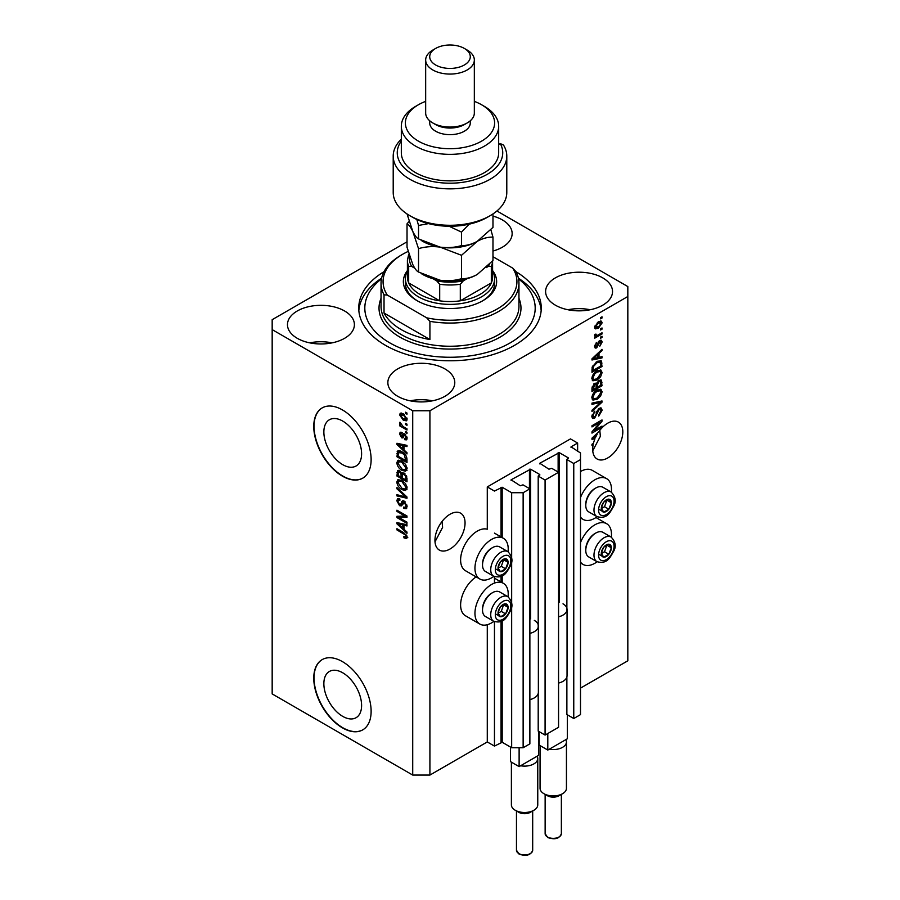 <?xml version="1.0" encoding="UTF-8"?>
<svg xmlns="http://www.w3.org/2000/svg" width="900" height="900" viewBox="0 0 900 900"><rect width="100%" height="100%" fill="white"/><g stroke="black" fill="none" stroke-linecap="round" stroke-linejoin="round"><path stroke-width="1.35" d="M577.631 443.048L570.465 438.907L487.282 486.923L494.46 491.062L502.2 487.26L511.661 492.728L523.136 492.728L529.875 488.835L523.001 484.853L520.267 485.764L511.088 479.812L530.595 469.204L539.775 474.514L538.2 476.077L545.085 480.06L558.562 472.275L551.678 468.304L548.955 469.204L539.775 463.252L559.283 452.655L568.451 457.954L566.876 459.517L573.761 463.5L580.5 459.608L580.5 452.981L571.039 446.85L577.631 443.048L577.631 451.327M571.039 446.85L571.039 447.514M566.876 676.946L566.876 714.544L573.761 718.515L580.5 714.623L580.5 459.608M573.761 718.515L573.761 463.5M566.876 610.706L566.876 459.517M539.775 463.252L539.775 463.905M538.2 693.506L538.2 731.104L545.085 735.075L558.562 727.29L558.562 472.275M545.085 735.075L545.085 480.06M538.2 627.266L538.2 476.077M511.088 479.812L511.088 480.465M407.025 241.819L272.171 319.68L272.171 693.923L412.718 775.069L429.919 775.069L487.282 741.949L494.46 746.089L502.2 742.275L511.661 747.742L523.136 747.742L529.875 743.85L529.875 488.835M523.136 747.742L523.136 492.728M511.661 747.742L511.661 606.105M511.661 602.977L511.661 561.06M511.661 557.944L511.661 492.728M494.46 746.089L494.46 621.653M494.46 583.099L494.46 576.619M487.282 741.949L487.282 624.712M493.875 576.337A23.524 13.579 -60 0 1 491.591 577.845A23.524 13.579 -60 0 1 479.824 579.004L465.48 570.724A23.524 13.579 -60 0 1 461.88 551.869A23.524 13.579 -60 0 1 477.248 531.146A23.524 13.579 -60 0 1 487.282 529.234L487.282 486.923M323.854 683.685A26.685 15.412 -120 0 0 335.509 710.55A26.685 15.412 -120 0 0 356.074 717.705A26.685 15.412 -120 0 0 361.598 705.488A26.685 15.412 -120 0 0 349.954 678.623A26.685 15.412 -120 0 0 329.389 671.467A26.685 15.412 -120 0 0 323.854 683.685M323.854 431.989A26.685 15.412 -120 0 0 335.509 458.843A26.685 15.412 -120 0 0 356.074 465.998A26.685 15.412 -120 0 0 361.598 453.78A26.685 15.412 -120 0 0 349.954 426.915A26.685 15.412 -120 0 0 329.389 419.76A26.685 15.412 -120 0 0 323.854 431.989M313.762 426.488A40.568 23.422 -120 0 0 331.47 467.303A40.568 23.422 -120 0 0 362.723 478.17A40.568 23.422 -120 0 0 371.126 459.608A40.568 23.422 -120 0 0 353.419 418.781A40.568 23.422 -120 0 0 322.166 407.914A40.568 23.422 -120 0 0 313.762 426.488M322.301 407.835A40.568 23.422 -120 0 0 314.044 426.319A40.568 23.422 -120 0 0 331.661 467.044A40.568 23.422 -120 0 0 362.869 478.091M313.762 678.195A40.568 23.422 -120 0 0 331.47 719.01A40.568 23.422 -120 0 0 362.723 729.877A40.568 23.422 -120 0 0 371.126 711.315A40.568 23.422 -120 0 0 353.419 670.489A40.568 23.422 -120 0 0 322.166 659.621A40.568 23.422 -120 0 0 313.762 678.195M322.301 659.543A40.568 23.422 -120 0 0 314.044 678.026A40.568 23.422 -120 0 0 331.661 718.751A40.568 23.422 -120 0 0 362.869 729.799M435.004 541.822L442.609 527.377L442.058 521.46M434.947 540.337A21.296 12.296 120 0 0 439.358 550.08A21.296 12.296 120 0 0 455.76 544.376A21.296 12.296 120 0 0 465.053 522.945A21.296 12.296 120 0 0 460.642 513.191A21.296 12.296 120 0 0 444.24 518.906A21.296 12.296 120 0 0 434.947 540.337M592.751 450.743L600.367 436.298L599.805 430.38M592.695 449.257A21.296 12.296 120 0 0 597.105 459A21.296 12.296 120 0 0 613.519 453.296A21.296 12.296 120 0 0 622.811 431.865A21.296 12.296 120 0 0 618.401 422.123A21.296 12.296 120 0 0 598.871 431.64L591.975 438.165L591.975 439.346L594.979 438.716A21.296 12.296 120 0 0 593.438 443.407L591.975 444.251L591.975 445.455L593.145 444.78A21.296 12.296 120 0 0 592.695 449.257M492.975 251.032A33.469 19.316 0 0 0 512.145 233.572A33.469 19.316 0 0 0 502.346 219.904A33.469 19.316 0 0 0 492.975 216.101M344.599 310.984A33.469 19.316 0 0 0 308.126 306.799A33.469 19.316 0 0 0 287.471 324.641A33.469 19.316 0 0 0 297.27 338.31A33.469 19.316 0 0 0 333.743 342.495A33.469 19.316 0 0 0 354.397 324.641A33.469 19.316 0 0 0 344.599 310.984M332.089 342.855A33.469 19.316 0 0 0 309.78 342.855M444.983 368.944A33.469 19.316 0 0 0 408.51 364.748A33.469 19.316 0 0 0 387.855 382.601A33.469 19.316 0 0 0 397.654 396.259A33.469 19.316 0 0 0 434.126 400.455A33.469 19.316 0 0 0 454.781 382.601A33.469 19.316 0 0 0 444.983 368.944M432.473 400.815A33.469 19.316 0 0 0 410.164 400.815M602.73 277.864A33.469 19.316 0 0 0 566.257 273.679A33.469 19.316 0 0 0 545.602 291.521A33.469 19.316 0 0 0 555.401 305.19A33.469 19.316 0 0 0 591.874 309.375A33.469 19.316 0 0 0 612.529 291.521A33.469 19.316 0 0 0 602.73 277.864M590.22 309.746A33.469 19.316 0 0 0 567.911 309.746M508.061 596.801A23.524 13.579 120 0 0 503.348 583.301A23.524 13.579 120 0 0 491.591 584.46A23.524 13.579 120 0 0 476.224 605.194A23.524 13.579 120 0 0 479.824 624.049A23.524 13.579 120 0 0 491.591 622.879A23.524 13.579 120 0 0 493.875 621.383M479.824 579.004A23.524 13.579 -60 0 1 476.224 560.149A23.524 13.579 -60 0 1 491.591 539.426A23.524 13.579 -60 0 1 503.348 538.256A23.524 13.579 -60 0 1 508.061 551.756M580.5 542.599A23.524 13.579 -60 0 1 594.844 524.846A23.524 13.579 -60 0 1 606.611 523.688A23.524 13.579 -60 0 1 611.325 537.188M597.127 561.769A23.524 13.579 -60 0 1 594.844 563.265A23.524 13.579 -60 0 1 583.076 564.435A23.524 13.579 -60 0 1 580.5 562.072M611.325 492.142A23.524 13.579 120 0 0 606.611 478.642A23.524 13.579 120 0 0 594.844 479.812A23.524 13.579 120 0 0 580.5 497.565M580.5 517.028A23.524 13.579 120 0 0 583.076 519.39A23.524 13.579 120 0 0 594.844 518.231A23.524 13.579 120 0 0 597.127 516.724M384.019 271.676A91.26 52.695 0 0 0 358.74 308.081A91.26 52.695 0 0 0 385.47 345.341A91.26 52.695 0 0 0 484.931 356.76A91.26 52.695 0 0 0 541.26 308.081A91.26 52.695 0 0 0 515.981 271.676M594.023 430.729L602.01 426.105L602.01 427.309L591.975 433.114L591.975 431.831L599.974 422.314L591.975 426.938L591.975 425.734L602.01 419.94L602.01 421.223L594.023 430.729L593.269 430.29M599.22 408.308L601.312 408.06L602.145 410.265L598.759 416.104L598.624 414.968L600.975 410.839L600.435 409.343L599.254 409.489L594.596 418.196L592.639 418.444L591.84 416.419L594.844 411.131L593.021 415.71L594.619 416.981L595.643 416.014L596.824 411.469L599.22 408.308M591.851 416.081L594.619 416.981M591.975 403.11L602.01 400.961L602.01 402.199L591.975 411.469L591.975 410.231L600.84 402.322L591.975 404.359L591.975 403.11M600.615 389.261L602.145 391.781L600.57 396.113L597.127 399.274L592.909 400.072L591.84 397.721C592.369 394.279 594.09 391.759 597.004 390.161L601.121 389.475M600.615 369.99L602.145 372.521L600.57 376.841L597.127 380.002L592.909 380.801L591.84 378.461C592.369 375.007 594.09 372.488 597.004 370.89L601.121 370.204M599.018 357.379L602.01 356.659L602.01 357.919L591.975 360.011L591.975 358.83L602.01 349.335L602.01 350.584L599.018 353.329L599.018 357.379L597.847 356.704M600.581 317.644L602.01 316.811L602.01 318.015L600.581 318.848L600.581 317.644M429.919 775.069L429.919 410.749L627.829 296.494L627.829 286.56L496.912 210.971M580.5 688.129L627.829 660.803L627.829 296.494M606.611 478.642L592.268 470.363A23.524 13.579 120 0 0 580.5 471.532M476.134 576.877A23.524 13.579 120 0 0 461.678 597.634A23.524 13.579 120 0 0 465.48 615.769L479.824 624.049M598.286 321.829L601.403 321.165L602.145 322.841L598.365 328.252L595.327 328.871L594.585 327.206L598.286 321.829M600.581 328.781L602.01 327.96L602.01 329.164L600.581 329.985L600.581 328.781M598.23 334.957L602.01 332.775L602.01 333.979L594.709 338.197L594.709 336.994L595.879 336.319L594.585 335.644L594.979 334.282L596.014 334.125L596.734 335.61L598.23 334.957M594.585 335.565L595.879 336.319L594.585 335.644M594.9 334.451L596.734 335.61M600.581 337.061L602.01 336.24L602.01 337.444L600.581 338.265L600.581 337.061M599.794 340.526L601.481 340.301L602.145 342.022L599.794 346.252L601.099 342.54L599.974 341.629L596.666 347.906L595.204 348.086L594.585 346.433L596.666 342.484L595.631 345.791L596.52 346.781L599.794 340.526M601.099 342.54L599.029 341.089M594.72 345.274L596.52 346.781M596.936 361.598L601.178 360.709L602.01 366.491L591.975 372.296L592.166 367.076L596.936 361.598M599.062 380.396L601.312 380.048L602.01 385.762L591.975 391.556L591.975 387.968L594.495 383.332L596.599 383.411L599.062 380.396M398.981 517.545L406.98 522.158L406.98 523.361L396.934 517.567L396.934 516.285L404.944 516.015L396.934 511.391L396.934 510.188L406.98 515.981L406.98 517.275L398.981 517.545L400.421 516.712L406.98 516.488M405.124 501.817L401.377 505.901L399.555 505.676L396.81 500.726L397.642 498.611L399.803 498.892L399.938 500.175L398.486 499.984L397.98 501.368L399.577 504.484L400.601 504.697L401.782 501.525L404.179 501.12L407.104 506.464L406.215 508.714L403.718 508.376L403.582 507.105L405.259 507.308L405.934 505.676L404.213 502.346L403.178 502.2L404.606 501.379M403.155 500.738L402.356 500.873M396.934 487.553L406.98 497.002L406.98 498.251L396.934 495.923L396.934 494.685L405.799 497.014L396.934 488.812L396.934 487.553M407.104 487.98L405.529 490.489L402.086 489.679C399.105 488.093 397.339 485.539 396.81 482.029L397.868 479.7L401.963 480.42L405.574 483.683L407.104 487.98M407.104 468.709L405.529 471.218L402.086 470.407C399.105 468.821 397.339 466.267 396.81 462.757L397.868 460.429L401.963 461.149L405.574 464.411L407.104 468.709M405.54 423.326L406.98 424.147L406.98 425.351L405.54 424.53L405.54 423.326M403.256 413.719L407.104 419.186L406.361 420.84L403.324 420.233L399.544 414.821L400.298 413.156L403.256 413.719M407.104 537.188L406.395 538.594L403.976 537.885L403.853 536.602L405.934 536.456L405.18 534.825L396.934 529.909L396.934 528.705L403.751 532.642L407.104 537.188M407.093 536.276L405.664 537.097L406.89 535.905M272.171 329.614L412.718 410.749L429.919 410.749M412.718 775.069L412.718 410.749M403.976 449.966L406.98 452.7L406.98 453.96L396.934 444.465L396.934 443.284L406.98 445.376L406.98 446.625L403.976 445.916L403.976 449.966M404.752 434.002L407.104 438.21L406.485 439.853L404.764 439.729L404.629 438.457L406.069 437.535L404.933 435.319L404.269 435.206L402.952 437.929L401.625 437.771L399.544 433.901L400.196 432.214L401.636 432.36L401.76 433.631L400.59 434.464L401.479 436.489L403.267 433.755L404.752 434.002M404.629 438.457L406.969 437.006M401.76 433.631L400.59 434.464M401.479 436.489L403.526 435.623L404.201 433.744M405.54 431.449L406.98 432.281L406.98 433.485L405.54 432.652L405.54 431.449M403.189 426.634L406.98 428.816L406.98 430.02L399.679 425.812L399.679 424.598L400.838 425.272L399.544 423.101L399.938 422.19L403.189 426.634M405.54 412.189L406.98 413.01L406.98 414.214L405.54 413.392L405.54 412.189M398.374 452.644L398.554 450.911L397.125 451.744C398.171 450.349 399.769 450.36 401.906 451.777C404.876 453.296 406.564 455.738 406.98 459.124L406.98 462.544L396.934 456.739L397.777 450.923M402.694 472.556L401.569 473.209L404.032 473.029L406.98 478.238L406.98 481.804L396.934 476.01L397.598 470.486L399.465 470.7L401.569 473.209L402.007 472.691M403.976 529.301L406.98 532.035L406.98 533.295L396.934 523.8L396.934 522.619L406.98 524.711L406.98 525.96L403.976 525.251L403.976 529.301M407.835 537.761L405.416 537.053M405.225 537.165L403.976 537.885M405.99 534.352L405.18 534.825M397.98 529.301L396.934 529.909M398.779 444.015L396.934 444.465M406.98 445.455L405.416 445.084L403.976 445.916M404.235 445.759L404.235 444.803L402.806 445.635L397.98 444.476L402.806 448.886L402.806 445.635M403.976 448.211L402.806 448.886M399.218 443.767L397.98 444.476M406.991 439.144L404.764 439.729M406.192 438.907L406.136 438.289M405.776 434.824L404.933 435.319M405.461 434.52L404.269 435.206M403.504 437.152L401.625 437.771M403.065 436.95L402.3 436.365M400.995 433.507L399.544 433.901M400.984 433.069L401.085 432.169M402.919 435.656L403.526 435.623L402.919 435.656M406.586 432.056L405.54 432.652M400.714 425.205L399.679 425.812M400.365 422.629L399.544 423.101M406.586 412.785L405.54 413.392M406.924 420.21L405.225 419.659M404.483 419.569L403.324 420.233M401.006 414.484L399.544 414.821M400.984 413.989L401.164 412.965M402.863 413.505L400.59 415.451L403.324 419.029L406.069 418.545L403.324 414.968L400.59 415.451M406.957 418.039L405.596 419.546L407.081 418.68M404.303 414.405L403.324 414.968M406.586 423.923L405.54 424.53M406.98 460.879L406.192 460.429M398.115 456.064L396.934 456.739M400.882 451.249L398.306 452.655L398.115 456.221L405.799 460.654L404.336 454.86L401.884 452.981L398.306 452.655M406.98 459.979L405.799 460.654M402.885 452.396L401.884 452.981M405.135 454.399L404.336 454.86M406.89 457.965L405.799 458.595M406.969 470.396L403.526 469.575M403.223 469.755L402.086 470.407M398.25 462.251L396.81 462.757M398.239 461.925L398.689 460.17M401.108 460.71L398.779 461.711L399.668 461.531L397.98 463.421L402.109 469.215L405.135 469.755L405.934 468.045L401.94 462.341L399.668 461.531L401.108 460.71M405.135 469.755L407.093 468.405M402.93 461.767L401.94 462.341M406.969 467.449L405.934 468.045M406.98 480.15L406.192 479.7M402.289 477.439L401.501 476.989M398.115 475.335L396.934 476.01M398.374 471.904L398.52 470.34M404.257 473.175L402.739 474.041L402.289 477.9L405.799 479.925L405.675 476.303L404.032 474.244L402.739 474.041M402.548 474.266L402.368 472.736M398.115 475.481L401.108 477.214L401.017 473.85L399.623 471.994L398.498 471.803L398.115 475.481M402.289 476.539L401.108 477.214M400.478 471.51L399.623 471.994M402.446 473.017L401.017 473.85M406.98 479.25L405.799 479.925M404.966 473.704L404.032 474.244M406.541 475.796L405.675 476.303M406.868 476.921L405.799 477.54M406.969 489.656L403.526 488.846M403.223 489.015L402.086 489.679M398.25 481.522L396.81 482.029M398.239 481.196L398.689 479.441M401.108 479.97L398.779 480.983L399.668 480.803L397.98 482.692L402.109 488.486L405.135 489.026L405.934 487.316L401.94 481.613L399.668 480.803L401.108 479.97M405.135 489.026L407.093 487.676M402.93 481.039L401.94 481.613M406.969 486.72L405.934 487.316M406.98 497.093L406.046 496.868M399.87 495.439L398.374 495.09L396.934 495.923M406.541 496.586L405.799 497.014M397.766 488.329L396.934 488.812M406.789 508.095L405.146 507.555L403.718 508.376M405.259 507.308L407.093 506.07M406.969 505.08L405.934 505.676M401.94 505.215L399.555 505.676M398.25 500.209L396.81 500.726M398.239 499.894L398.498 498.442M403.223 500.692L402.03 503.865L400.601 504.697M399.375 517.32L398.374 516.735L396.934 517.567M405.979 515.408L404.944 516.015M397.98 510.784L396.934 511.391M398.779 523.35L396.934 523.8M406.98 524.79L405.416 524.419L403.976 525.251M404.235 525.094L404.235 524.149L402.806 524.97L397.98 523.811L402.806 528.221L402.806 524.97M403.976 527.546L402.806 528.221M399.218 523.102L397.98 523.811M600.975 317.419L602.01 318.015M600.525 320.985L602.145 322.841M597.206 327.589L598.365 328.252M596.464 327.679L594.765 328.23M594.731 326.115L598.365 327.06L601.099 323.404L598.837 321.536M594.607 326.711L596.07 327.555L595.631 326.632L598.365 322.988L597.375 322.425M601.099 323.404L598.365 322.988M600.975 328.556L602.01 329.164M600.975 333.371L602.01 333.979M596.284 335.632L595.485 336.094M600.975 336.836L602.01 337.444M600.581 340.2L602.145 342.022M598.433 341.786L599.31 342.293M595.732 346.714L595.226 347.074L596.666 347.906M595.924 343.114L596.801 343.609M600.581 357.007L602.01 357.919M600.581 357.086L597.847 357.66L597.847 354.409L593.021 358.819L597.847 357.66M596.734 357.885L594.472 358.358M592.83 358.706L591.975 358.875M601.189 350.111L602.01 350.584M598.252 352.89L599.018 353.329M597.577 353.531L597.577 354.251M592.38 358.447L593.021 358.819M597.105 353.981L597.847 354.409M600.278 360.484L600.581 362.25L602.01 363.082M600.84 365.816L602.01 366.491M592.762 370.181L591.975 370.631M597.982 361.046L600.232 361.98L598.072 361.012M593.145 370.406L600.84 365.963L600.84 363.904L599.377 361.856L596.925 362.812L593.347 366.615L593.145 370.406L591.975 369.731M592.043 367.74L593.145 368.37M592.492 366.12L593.347 366.615M595.935 362.239L596.925 362.812M599.816 376.402L600.57 376.841M596.014 379.361L597.127 380.002M594.641 379.721L592.301 380.239M600.278 369.923L600.716 371.689L602.145 372.521M591.998 377.179L593.798 379.519L597.139 378.787L600.975 373.207L600.176 371.475L597.87 370.44M591.851 378.18L593.798 379.519M593.91 373.466L594.709 373.928L593.021 377.764M595.991 371.543L596.97 372.116L594.709 373.928M600.176 371.475L596.97 372.116M600.401 379.89L600.581 381.521M600.84 385.088L602.01 385.762M596.925 387.045L596.149 387.495M592.762 389.452L591.975 389.902M595.98 383.051L595.89 384.379M593.145 389.678L596.149 387.945L596.048 384.694L594.664 384.435L593.145 389.678L591.975 389.002M593.73 383.895L596.048 384.694M596.149 386.595L597.319 387.27L600.84 385.234L600.716 381.757L598.95 380.52M598.14 381.049L599.074 381.589L597.319 385.054L597.319 387.27M600.716 381.757L599.074 381.589M599.816 395.674L600.57 396.113M596.014 398.632L597.127 399.274M594.641 398.993L592.301 399.51M600.278 389.194L600.716 390.96L602.145 391.781M591.998 396.45L593.798 398.79L597.139 398.059L600.975 392.468L600.176 390.746L597.87 389.711M591.851 397.451L593.798 398.79M593.91 392.738L594.709 393.199L593.021 397.035M595.991 390.814L596.97 391.387L594.709 393.199M600.176 390.746L596.97 391.387M600.581 401.265L602.01 402.199M599.434 401.512L600.84 402.322M599.411 401.501L591.975 403.211M600.446 407.88L600.716 409.433L602.145 410.265M600.435 409.343L598.939 408.488M598.342 408.96L599.254 409.489M593.539 417.127L594.596 418.196M593.156 417.375L592.065 417.78M594.034 411.716L594.979 412.256M591.986 415.114L593.021 415.71M600.975 426.713L602.01 427.309M593.629 430.493L592.582 431.1M598.939 421.718L599.974 422.314M600.896 420.581L602.01 421.223M599.985 421.11L599.299 421.92M593.629 437.94L594.979 438.716M592.83 438.041L591.975 438.221M594.923 437.591L595.53 437.468A21.296 12.296 120 0 1 597.082 434.441L593.021 438.154L594.923 437.591M592.38 437.782L593.021 438.154M596.363 434.025L597.082 434.441M592.099 444.184L593.145 444.78M601.965 550.294A7.099 4.095 120 0 0 601.301 553.579A7.099 4.095 120 0 0 603.81 557.156A7.099 4.095 120 0 0 608.827 554.254A7.099 4.095 120 0 0 611.336 547.785A7.099 4.095 120 0 0 608.827 544.219A7.099 4.095 120 0 0 603.81 547.11A7.099 4.095 120 0 0 601.965 550.294M602.359 550.238L601.301 553.579L603.81 557.156L608.827 554.254L611.336 547.785L608.827 544.219L603.81 547.11L602.359 550.238M585.776 550.418L585.776 549.293A12.814 7.402 -60 0 1 586.991 543.352A12.814 7.402 -60 0 1 594.844 533.599L595.822 533.025A14.197 8.201 120 0 0 587.126 543.847A14.197 8.201 120 0 0 585.776 550.418A14.197 8.201 120 0 0 588.724 556.92L596.925 561.656A14.197 8.201 -60 0 1 595.327 548.584A14.197 8.201 -60 0 1 611.123 537.064L602.921 532.327A14.197 8.201 120 0 0 595.822 533.025M601.324 553.624L604.519 551.767L606.904 545.119M599.501 554.67L603.81 557.156M604.519 551.767L608.827 554.254M607.039 545.299L611.336 547.785M498.713 609.908A7.099 4.095 120 0 0 498.037 613.192A7.099 4.095 120 0 0 500.558 616.77A7.099 4.095 120 0 0 505.575 613.867A7.099 4.095 120 0 0 508.084 607.399A7.099 4.095 120 0 0 505.575 603.832A7.099 4.095 120 0 0 500.558 606.724A7.099 4.095 120 0 0 498.713 609.908M499.106 609.851L498.037 613.192L500.558 616.77L505.575 613.867L508.084 607.399L505.575 603.832L500.558 606.724L499.106 609.851M482.524 610.031L482.524 608.906A12.814 7.402 -60 0 1 483.739 602.977A12.814 7.402 -60 0 1 491.591 593.212L492.559 592.65A14.197 8.201 120 0 0 483.874 603.461A14.197 8.201 120 0 0 482.524 610.031A14.197 8.201 120 0 0 485.471 616.534L493.673 621.27A14.197 8.201 -60 0 1 492.075 608.197A14.197 8.201 -60 0 1 507.87 596.678L499.657 591.941A14.197 8.201 120 0 0 492.559 592.65M498.06 613.238L501.266 611.381L503.651 604.732M496.249 614.284L500.558 616.77M501.266 611.381L505.575 613.867M503.775 604.913L508.084 607.399M498.713 564.863A7.099 4.095 120 0 0 498.037 568.148A7.099 4.095 120 0 0 500.558 571.725A7.099 4.095 120 0 0 505.575 568.822A7.099 4.095 120 0 0 508.084 562.354A7.099 4.095 120 0 0 505.575 558.788A7.099 4.095 120 0 0 500.558 561.679A7.099 4.095 120 0 0 498.713 564.863M499.106 564.806L498.037 568.148L500.558 571.725L505.575 568.822L508.084 562.354L505.575 558.788L500.558 561.679L499.106 564.806M482.524 564.986L482.524 563.861A12.814 7.402 -60 0 1 483.739 557.933A12.814 7.402 -60 0 1 491.591 548.168L492.559 547.605A14.197 8.201 120 0 0 483.874 558.416A14.197 8.201 120 0 0 482.524 564.986A14.197 8.201 120 0 0 485.471 571.489L493.673 576.225A14.197 8.201 -60 0 1 492.075 563.153A14.197 8.201 -60 0 1 507.87 551.632L499.657 546.896A14.197 8.201 120 0 0 492.559 547.605M498.06 568.192L501.266 566.336L503.651 559.699M496.249 569.239L500.558 571.725M501.266 566.336L505.575 568.822M503.775 559.868L508.084 562.354M601.965 505.249A7.099 4.095 120 0 0 601.301 508.534A7.099 4.095 120 0 0 603.81 512.111A7.099 4.095 120 0 0 608.827 509.209A7.099 4.095 120 0 0 611.336 502.74A7.099 4.095 120 0 0 608.827 499.174A7.099 4.095 120 0 0 603.81 502.065A7.099 4.095 120 0 0 601.965 505.249M602.359 505.192L601.301 508.534L603.81 512.111L608.827 509.209L611.336 502.74L608.827 499.174L603.81 502.065L602.359 505.192M585.776 505.373L585.776 504.248A12.814 7.402 -60 0 1 586.991 498.319A12.814 7.402 -60 0 1 594.844 488.554L595.822 487.991A14.197 8.201 120 0 0 587.126 498.803A14.197 8.201 120 0 0 585.776 505.373A14.197 8.201 120 0 0 588.724 511.875L596.925 516.611A14.197 8.201 -60 0 1 595.327 503.539A14.197 8.201 -60 0 1 611.123 492.019L602.921 487.282A14.197 8.201 120 0 0 595.822 487.991M601.324 508.579L604.519 506.723L606.904 500.085M599.501 509.625L603.81 512.111M604.519 506.723L608.827 509.209M607.039 500.254L611.336 502.74M492.593 270.608A46.642 26.933 180 0 1 482.985 300.634A46.642 26.933 180 0 1 417.015 300.634L417.015 300.634A46.642 26.933 180 0 1 407.407 270.608M492.593 270.934A44.617 25.762 180 0 1 494.618 278.606A44.617 25.762 180 0 1 467.077 302.411A44.617 25.762 180 0 1 418.455 296.82A44.617 25.762 180 0 1 405.382 278.606L405.382 283.241A44.617 25.762 0 0 0 417.746 301.05M381.454 278.887A85.185 49.174 0 0 0 389.767 342.855A85.185 49.174 0 0 0 505.564 345.364A85.185 49.174 0 0 0 518.546 278.887M518.389 278.168A91.26 52.695 180 0 1 541.159 310.567M401.243 329.614A68.951 39.814 0 0 0 429.919 339.548L384.03 313.054A68.951 39.814 0 0 0 401.243 329.614M429.919 321.334L426.69 317.812A66.926 38.644 0 0 0 497.329 308.914A66.926 38.644 0 0 0 512.741 268.132L515.97 271.654A68.951 39.814 180 0 1 518.951 283.241A68.951 39.814 180 0 1 429.919 321.334L429.919 339.548M384.03 313.054L384.03 294.84A68.951 39.814 180 0 1 381.049 283.241A68.951 39.814 180 0 1 401.243 255.094L402.671 254.261A66.926 38.644 0 0 0 387.259 295.043L384.03 294.84M512.741 268.132L492.975 256.725M408.184 251.415A66.926 38.644 0 0 0 402.671 254.261M426.69 317.812L387.259 295.043M358.841 310.567A91.26 52.695 180 0 1 381.611 278.168M482.254 301.05A44.617 25.762 0 0 0 494.618 283.241L494.618 278.606M409.657 256.275A40.568 23.422 0 0 0 411.683 266.423L408.679 266.344A42.593 24.593 180 0 1 407.407 260.392L407.407 276.952A42.593 24.593 0 0 0 408.679 282.904A42.593 24.593 0 0 0 419.884 294.345A42.593 24.593 0 0 0 439.695 300.814A42.593 24.593 0 0 0 460.305 300.814A42.593 24.593 0 0 0 491.321 282.904A42.593 24.593 0 0 0 492.593 276.952L492.593 260.966M408.679 266.344L408.679 282.904L439.695 300.814L439.695 284.254L436.691 280.856A40.568 23.422 0 0 0 463.309 280.856L467.089 278.674M405.382 278.606A44.617 25.762 180 0 1 407.407 270.934M463.309 280.856L460.305 284.254L460.305 300.814L491.321 282.904L491.321 266.344L488.317 266.423A40.568 23.422 0 0 0 489.274 264.6M411.683 266.423L414.81 268.222M432.911 278.674L436.691 280.856M486.202 267.637L488.317 266.423M408.679 254.441L407.407 260.392M490.151 215.685L487.282 217.339A52.729 30.442 180 0 1 412.718 217.339L409.849 215.685A56.79 32.782 0 0 0 490.151 215.685A56.79 32.782 0 0 0 506.79 192.499L506.79 156.071A56.79 32.782 180 0 1 450 188.854A56.79 32.782 180 0 1 393.21 156.071A56.79 32.782 180 0 1 401.321 139.185M393.21 156.071L393.21 192.499A56.79 32.782 0 0 0 409.849 215.685L412.718 217.339M418.455 141.165A44.617 25.762 0 0 0 481.545 141.165A44.617 25.762 0 0 0 481.556 104.737A44.617 25.762 0 0 0 481.545 104.737L484.414 106.391A48.679 28.102 180 0 1 498.679 126.259A48.679 28.102 180 0 1 468.63 152.224A48.679 28.102 180 0 1 415.586 146.126A48.679 28.102 180 0 1 401.321 126.259A48.679 28.102 180 0 1 415.586 106.391L418.444 104.737A44.617 25.762 0 0 0 418.455 141.165M425.666 60.019L425.666 113.017A24.334 14.051 0 0 0 432.787 122.951L435.656 124.605A20.284 11.711 0 0 0 464.344 124.605L467.213 122.951A24.334 14.051 0 0 0 474.334 113.017L474.334 60.019A24.334 14.051 180 0 1 459.315 73.001A24.334 14.051 180 0 1 432.787 69.953A24.334 14.051 180 0 1 425.666 60.019A24.334 14.051 180 0 1 432.787 50.085L435.656 48.431A20.284 11.711 0 0 0 435.656 64.991A20.284 11.711 0 0 0 464.344 64.991A20.284 11.711 0 0 0 464.344 48.431L467.213 50.085A24.334 14.051 180 0 1 474.334 60.019M435.656 124.605L432.787 122.951A24.334 14.051 0 0 0 467.213 122.951M429.716 120.78L429.716 122.951A20.284 11.711 0 0 0 435.656 131.231A20.284 11.711 0 0 0 457.762 133.763A20.284 11.711 0 0 0 470.284 122.951L470.284 120.78M401.321 126.259L401.321 152.752A48.679 28.102 0 0 0 415.586 172.631A48.679 28.102 0 0 0 468.63 178.718A48.679 28.102 0 0 0 498.679 152.752L498.679 126.259M401.321 141.041A52.729 30.442 0 0 0 447.649 183.172A52.729 30.442 0 0 0 500.287 143.595L503.494 145.058A56.79 32.782 180 0 1 506.79 156.071M498.679 144.529L500.287 143.595M484.414 106.391L481.556 104.737A44.617 25.762 0 0 0 474.334 101.362M425.666 101.362A44.617 25.762 0 0 0 418.444 104.737M467.213 50.085L464.344 48.431A20.284 11.711 0 0 0 435.656 48.431M461.52 278.685C454.826 280.688 447.66 281.205 440.021 280.226L418.534 272.036C416.734 271.192 414.81 268.684 412.774 264.499L407.025 247.219L407.025 223.841C408.825 224.674 410.749 227.194 412.774 231.379L418.534 248.648C425.228 246.645 432.394 246.127 440.021 247.106L461.52 255.296L461.52 278.685C466.481 278.876 471.724 277.47 477.248 274.466L492.975 260.516L492.975 237.139L490.871 229.77M418.534 248.648L418.534 272.036M461.52 255.296L477.248 241.346C482.771 238.343 488.014 236.936 492.975 237.139M409.129 221.468L407.025 223.841M421.211 240.401A38.531 22.253 0 0 0 440.021 247.106A38.531 22.253 0 0 0 477.248 241.346A38.531 22.253 0 0 0 477.889 240.964M421.211 273.521A38.531 22.253 0 0 0 440.021 280.226A38.531 22.253 0 0 0 477.248 274.466M492.975 213.953L492.975 227.396L477.248 241.346C471.724 244.35 466.481 245.756 461.52 245.565C454.826 247.567 447.66 248.085 440.021 247.106L418.534 238.916C416.734 238.084 414.81 235.564 412.774 231.379L407.025 213.93M416.846 219.487L418.534 225.461L428.512 223.616M449.1 226.249L461.52 232.11L469.192 224.167M461.52 232.11L461.52 245.565M418.534 225.461L418.534 238.916M562.579 793.699L558.99 795.769A8.111 4.68 180 0 1 547.515 795.769L543.938 793.699A13.185 7.616 0 0 0 562.579 793.699A13.185 7.616 0 0 0 566.438 788.31L566.438 741.949A13.185 7.616 180 0 1 549.293 749.205L547.808 750.06L539.201 745.087L539.201 731.678M567.315 714.791L567.315 738.799L565.83 739.654A13.185 7.616 180 0 1 566.438 741.949M563.006 603.844A13.793 7.965 180 0 1 567.045 609.469A13.793 7.965 180 0 1 558.562 616.815M567.045 609.469L567.045 675.709A13.793 7.965 180 0 1 558.562 683.055M547.808 750.06L547.808 733.5M565.83 739.654L549.293 749.205M540.067 745.594L540.067 788.31A13.185 7.616 0 0 0 543.938 793.699L547.515 795.769M533.891 810.259L530.314 812.329A8.111 4.68 180 0 1 518.839 812.329L515.25 810.259A13.185 7.616 0 0 0 533.891 810.259A13.185 7.616 0 0 0 537.761 804.87L537.761 758.509A13.185 7.616 180 0 1 520.605 765.765L519.12 766.62L510.514 761.648L510.514 747.079M538.627 731.351L538.627 755.359L537.142 756.214A13.185 7.616 180 0 1 537.761 758.509M534.33 620.404A13.793 7.965 180 0 1 538.369 626.029A13.793 7.965 180 0 1 529.875 633.375M538.369 626.029L538.369 692.269A13.793 7.965 180 0 1 529.875 699.615M519.12 766.62L519.12 747.742M537.142 756.214L520.605 765.765M511.391 762.154L511.391 804.87A13.185 7.616 0 0 0 515.25 810.259L518.839 812.329M568.451 458.606L568.451 457.954M559.283 602.303L559.283 452.655M558.135 472.027L558.135 452.655M539.775 475.166L539.775 474.514M530.595 618.863L530.595 469.204M529.447 488.588L529.447 469.204M502.2 742.275L502.2 620.831M502.2 582.637L502.2 575.786M502.2 537.592L502.2 487.26M501.053 742.275L501.053 621.394M501.053 581.974L501.053 576.349M501.053 536.929L501.053 487.26M404.82 533.317L403.83 533.891M401.411 444.218L400.05 445.005M403.942 434.52L402.502 435.341M398.295 452.689L396.934 453.476M398.374 471.589L396.934 472.421M402.491 474.289L401.108 475.088M405 495.146L404.224 495.596M402.705 502.414L401.265 503.235M401.411 523.553L400.05 524.34M597.893 343.069L598.905 343.654M594.383 356.558L595.08 356.963M600.581 381.364L602.01 382.196M592.031 387.056L593.145 387.709M595.89 384.221L597.319 385.054M597.825 401.906L599.254 402.728M596.464 412.965L597.352 413.483M594.383 435.892L595.08 436.298M599.614 550.08A10.946 6.322 120 0 0 602.449 560.666A10.946 6.322 120 0 0 613.024 551.284A10.946 6.322 120 0 0 610.189 540.709A10.946 6.322 120 0 0 599.614 550.08M496.35 609.694A10.946 6.322 120 0 0 499.185 620.28A10.946 6.322 120 0 0 509.771 610.898A10.946 6.322 120 0 0 506.936 600.322A10.946 6.322 120 0 0 496.35 609.694M496.35 564.66A10.946 6.322 120 0 0 499.185 575.235A10.946 6.322 120 0 0 509.771 565.852A10.946 6.322 120 0 0 506.936 555.278A10.946 6.322 120 0 0 496.35 564.66M599.614 505.046A10.946 6.322 120 0 0 602.449 515.621A10.946 6.322 120 0 0 613.024 506.239A10.946 6.322 120 0 0 610.189 495.664A10.946 6.322 120 0 0 599.614 505.046M381.049 283.241L381.049 306.428A68.951 39.814 0 0 0 401.243 334.575A68.951 39.814 0 0 0 476.392 343.215A68.951 39.814 0 0 0 518.951 306.428L518.951 283.241M518.951 298.361A70.987 40.984 180 0 1 484.808 343.8A70.987 40.984 180 0 1 399.803 337.061A70.987 40.984 180 0 1 381.049 298.361M492.581 260.977A42.593 24.593 180 0 1 491.321 266.344M460.305 284.254A42.593 24.593 180 0 1 439.695 284.254M547.515 837A8.111 4.68 0 0 0 556.358 838.012A8.111 4.68 0 0 0 561.364 833.692C559.474 838.676 554.94 839.97 547.774 837.551L545.141 833.692A8.111 4.68 0 0 0 547.515 837M518.839 853.56A8.111 4.68 0 0 0 527.681 854.572A8.111 4.68 0 0 0 532.688 850.241C530.798 855.236 526.264 856.519 519.086 854.111L516.465 850.241A8.111 4.68 0 0 0 518.839 853.56M494.46 578.16L503.348 583.301M595.957 517.534L606.611 523.688M580.5 517.905L583.076 519.39M580.5 562.95L583.076 564.435M494.46 533.126L503.348 538.256M405.675 438.548L407.104 437.726M400.916 433.564L402.345 432.731M401.974 436.545L403.414 435.713M398.498 471.803L399.926 470.981M398.486 499.984L399.926 499.162M596.171 335.588L594.731 334.755M600.739 341.539L599.31 340.718M595.957 346.849L594.529 346.016M595.721 384.244L594.293 383.411M596.925 561.656C607.399 564.559 610.02 557.37 613.755 551.126C616.354 546.322 615.476 541.631 611.123 537.064M493.673 621.27C504.146 624.173 506.756 616.984 510.502 610.74C513.101 605.936 512.224 601.245 507.87 596.678M493.673 576.225C504.146 579.127 506.756 571.939 510.502 565.706C513.101 560.891 512.224 556.2 507.87 551.632M596.925 516.611C607.399 519.514 610.02 512.325 613.755 506.093C616.354 501.277 615.476 496.586 611.123 492.019M561.364 833.692L561.364 794.396M545.141 833.692L545.141 794.396M532.688 850.241L532.688 810.956M516.465 850.241L516.465 810.956"/></g></svg>
